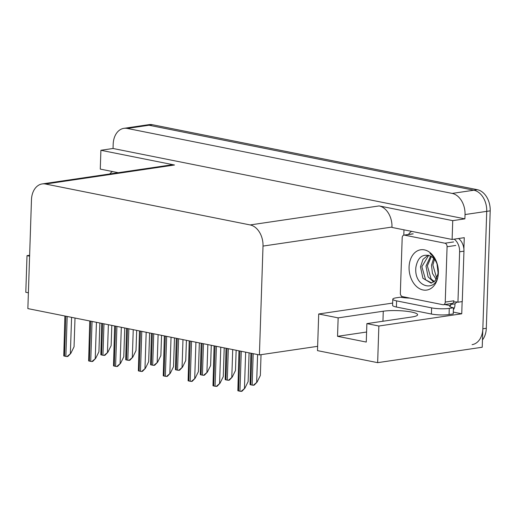 <?xml version="1.0" encoding="UTF-8"?>
<svg xmlns="http://www.w3.org/2000/svg" width="516" height="516" viewBox="0 0 516 516"><rect width="100%" height="100%" fill="white"/><g stroke="black" fill="none" stroke-linecap="round" stroke-linejoin="round"><path stroke-width="0.77" d="M259.406 354.911L27.864 308.6L31.47 199.769A18.737 13.345 -98.4 0 1 42.209 183.922A18.737 13.345 -98.4 0 1 45.55 184.019L250.157 224.937A18.737 13.345 -98.4 0 1 263.012 246.08L259.406 354.911L317.637 346.326L317.495 350.628L377.648 362.658L378.86 326.015L366.876 323.616L412 316.959A19.989 3.464 1.9 0 0 417.618 314.754A19.989 3.464 1.9 0 0 411.523 312.045A19.989 3.464 1.9 0 0 383.272 311.219L338.148 317.869L318.707 313.98L392.663 303.079M401.732 297.416L401.77 296.313M403.796 235.161L403.976 229.833M462.143 301.602L461.743 313.793L453.293 312.103M263.012 246.08L391.973 227.066L391.967 227.433L452.113 239.463L464.265 237.67L463.89 249.022M45.55 184.019L174.511 165.004L100.897 150.279L100.272 169.093L118.312 172.705M174.511 165.004A18.737 13.345 -98.4 0 0 171.17 164.907L42.209 183.922M391.973 227.066A18.737 13.345 -98.4 0 0 379.118 205.923L452.738 220.648L464.89 218.855L113.043 148.485L113.185 144.183A18.737 13.345 81.6 0 1 123.924 128.336A18.737 13.345 81.6 0 1 127.265 128.432L452.177 193.416A18.737 13.345 81.6 0 1 465.032 214.553L464.89 218.855M452.113 239.463L452.738 220.648M377.648 362.658L482.221 347.242L486.73 211.354L482.834 328.795A18.737 13.345 81.6 0 1 472.101 344.643M378.86 326.015L461.743 313.793M123.924 128.336L149.085 124.627A18.737 13.345 81.6 0 1 152.433 124.724L477.345 189.701L473.875 190.217A18.737 13.345 81.6 0 1 486.73 211.354A18.737 13.345 81.6 0 0 473.875 190.217L148.963 125.233L473.875 190.217L452.177 193.416M145.615 125.136A18.737 13.345 81.6 0 1 148.963 125.233A18.737 13.345 81.6 0 0 145.615 125.136M28.386 292.804L25.8 292.288L27.013 255.646L29.631 255.259M100.897 150.279L113.043 148.485M317.637 346.326L318.707 313.98M29.599 256.162L27.013 255.646M338.148 317.869L337.535 336.316L366.263 342.063L366.876 323.616M366.599 332.033L337.535 336.316M477.345 189.701A18.737 13.345 81.6 0 1 490.2 210.844L486.304 328.286A18.737 13.345 81.6 0 1 482.466 339.896M111.804 325.39L111.134 345.643L107.889 352.241L104.09 355.408A3.122 0.542 -178.1 0 1 102.942 355.247L101.594 354.982A3.122 0.542 -178.1 0 1 100.846 354.763L101.678 323.364M107.889 352.241L104.974 355.279L104.09 355.408M75.007 318.03L74.052 346.791L70.808 353.389L67.009 356.556A3.122 0.542 -178.1 0 1 65.861 356.395L64.513 356.124A3.122 0.542 -178.1 0 1 63.765 355.905L64.881 316.005M70.808 353.389L67.893 356.427L67.009 356.556M396.604 300.88L396.398 307.026L431.415 314.031A12.494 2.167 -178.1 0 0 449.068 314.547L453.235 313.934L453.441 307.781L449.275 308.394A12.494 2.167 -178.1 0 1 431.615 307.878L396.604 300.88A12.494 2.167 -178.1 0 1 392.792 299.183A12.494 2.167 -178.1 0 1 396.301 297.803L400.468 297.19A12.494 2.167 -178.1 0 0 409.846 298.093M453.441 307.781A12.494 2.167 -178.1 0 1 449.63 306.091A12.494 2.167 -178.1 0 1 449.726 305.833L450.597 305.704L444.728 304.53M396.398 307.026A12.494 2.167 -178.1 0 1 392.592 305.33L392.792 299.183M458.55 238.515A12.494 8.895 -98.4 0 1 463.671 247.435A12.494 8.895 81.6 0 1 463.955 251.163L462.278 301.583L457.944 302.221A12.494 8.895 81.6 0 0 454.97 301.97A12.494 8.895 81.6 0 0 453.525 302.363M408.517 234.451A12.494 8.895 81.6 0 1 411.645 231.368M454.209 239.153A12.494 8.895 81.6 0 1 459.614 251.808L457.944 302.221M453.37 309.813A6.244 4.251 -78.7 0 0 454.938 305.066L454.977 303.84A12.494 8.895 81.6 0 1 457.195 302.034M454.977 303.84L450.636 304.479A12.494 8.895 81.6 0 1 451.603 303.518M450.597 305.704L450.636 304.479M449.713 306.349L449.726 305.833M136.675 330.363L135.998 350.616L132.76 357.214L128.961 360.381A3.122 0.542 -178.1 0 1 127.807 360.226L126.465 359.955A3.122 0.542 -178.1 0 1 125.717 359.736L126.543 328.337M132.76 357.214L129.839 360.252L128.961 360.381M161.54 335.335L160.869 355.588L157.625 362.187L153.833 365.354A3.122 0.542 -178.1 0 1 152.678 365.199L151.33 364.928A3.122 0.542 -178.1 0 1 150.588 364.709L151.414 333.31M157.625 362.187L154.71 365.225L153.833 365.354M186.411 340.308L185.741 360.568L182.496 367.16L178.697 370.333A3.122 0.542 -178.1 0 1 177.549 370.172L176.201 369.901A3.122 0.542 -178.1 0 1 175.453 369.682L176.285 338.283M182.496 367.16L179.581 370.198L178.697 370.333M99.872 323.003L98.917 351.764L95.679 358.362L91.88 361.529A3.122 0.542 -178.1 0 1 90.726 361.368L89.384 361.103A3.122 0.542 -178.1 0 1 88.636 360.884L89.745 320.978M95.679 358.362L92.757 361.4L91.88 361.529M124.743 327.976L123.788 356.737L120.544 363.335L116.751 366.502A3.122 0.542 -178.1 0 1 115.597 366.341L114.249 366.076A3.122 0.542 -178.1 0 1 113.507 365.857L114.617 325.951M120.544 363.335L117.629 366.373L116.751 366.502M149.614 332.949L148.66 361.71L145.415 368.308L141.616 371.475A3.122 0.542 -178.1 0 1 140.468 371.32L139.12 371.049A3.122 0.542 -178.1 0 1 138.372 370.83L139.481 330.924M145.415 368.308L142.5 371.346L141.616 371.475M174.479 337.922L173.524 366.683L170.286 373.281L166.487 376.448A3.122 0.542 -178.1 0 1 165.333 376.293L163.985 376.022A3.122 0.542 -178.1 0 1 163.243 375.803L164.352 335.897M170.286 373.281L167.365 376.319L166.487 376.448M109.818 173.957A12.494 8.895 81.6 0 1 112.501 171.538M438.355 272.848A20.369 14.5 81.6 0 1 423.049 289.973A20.369 14.5 81.6 0 1 409.078 266.998A20.369 14.5 81.6 0 1 424.384 249.873A20.369 14.5 81.6 0 1 438.355 272.848M415.896 267.191C413.451 288.696 438.613 293.385 438.297 272.28L437.278 264.302C435.794 259.477 433.363 255.865 429.983 253.472C435.44 258.194 438.187 264.192 438.219 271.468L437.858 274.293A14.119 10.056 -98.4 0 0 438.207 271.313A14.119 10.056 -98.4 0 0 430.544 256.071C422.733 253.446 417.85 257.155 415.896 267.191M428.112 255.162L422.985 259.393L420.482 266.875L422.914 278.253L431.079 283.11L435.233 280.691L437.858 274.293M428.661 255.304L421.856 266.669L425.61 279.859L431.769 282.968M431.363 256.523L427.371 265.856L431.124 279.046L434.388 281.549M430.634 256.117L425.99 266.062L428.074 276.84L433.75 282.039M434.42 259.264L432.879 265.043L436.723 278.33M433.633 258.368L431.499 265.25L432.44 273.396L436.175 279.375M437.052 264.031L438.078 272.945M402.19 237.766A3.122 2.225 81.6 0 1 403.976 235.122A3.122 2.225 81.6 0 1 404.538 235.141L444.934 243.217A3.122 2.225 81.6 0 1 447.082 246.745L445.243 302.079A3.122 2.225 81.6 0 1 443.457 304.724A3.122 2.225 81.6 0 1 442.896 304.704L402.499 296.629A3.122 2.225 81.6 0 1 400.352 293.101L402.19 237.766M445.243 302.079L453.919 300.802A3.122 2.225 81.6 0 1 452.132 303.44L443.457 304.724M211.276 345.281L210.605 365.541L207.368 372.133L203.568 375.306A3.122 0.542 -178.1 0 1 202.414 375.145L201.072 374.874A3.122 0.542 -178.1 0 1 200.324 374.655L201.15 343.256M207.368 372.133L204.446 375.177L203.568 375.306M236.147 350.261L235.477 370.514L232.232 377.112L228.44 380.279A3.122 0.542 -178.1 0 1 227.285 380.118L225.937 379.847A3.122 0.542 -178.1 0 1 225.195 379.628L226.021 348.236M232.232 377.112L229.317 380.15L228.44 380.279M261.038 354.666L260.348 375.487L257.103 382.085L253.304 385.252A3.122 0.542 -178.1 0 1 252.156 385.091L250.808 384.82A3.122 0.542 -178.1 0 1 250.06 384.601L250.892 353.208M257.103 382.085L254.188 385.123L253.304 385.252M199.35 342.901L198.396 371.662L195.151 378.254L191.359 381.427A3.122 0.542 -178.1 0 1 190.204 381.266L188.856 380.995A3.122 0.542 -178.1 0 1 188.114 380.776L189.224 340.876M195.151 378.254L192.236 381.298L191.359 381.427M224.215 347.874L223.267 376.635L220.022 383.227L216.223 386.4A3.122 0.542 -178.1 0 1 215.075 386.239L213.727 385.968A3.122 0.542 -178.1 0 1 212.979 385.749L214.088 345.849M220.022 383.227L217.107 386.271L216.223 386.4M249.086 352.847L248.131 381.608L244.894 388.206L241.095 391.373A3.122 0.542 -178.1 0 1 239.94 391.212L238.592 390.941A3.122 0.542 -178.1 0 1 237.85 390.722L238.96 350.822M244.894 388.206L241.972 391.244L241.095 391.373M382.943 321.249L383.272 311.219M465.032 214.553L490.2 210.844M127.265 128.432L152.433 124.724M250.157 224.937L379.118 205.923M486.304 328.286L482.834 328.795M102.639 323.558L101.594 354.982M103.98 323.822L102.942 355.247M108.373 324.706L107.457 352.305M65.835 316.198L64.513 356.124M67.183 316.463L65.861 356.395M71.576 317.34L70.376 353.454M459.614 251.808L463.955 251.163M431.415 314.031L431.615 307.878M449.068 314.547L449.275 308.394M127.504 328.531L126.465 359.955M128.852 328.802L127.807 360.226M133.244 329.679L132.328 357.278M152.375 333.504L151.33 364.928M153.723 333.775L152.678 365.199M158.109 334.652L157.193 362.251M177.246 338.477L176.201 369.901M178.588 338.748L177.549 370.172M182.98 339.625L182.064 367.224M90.706 321.171L89.384 361.103M92.054 321.442L90.726 361.368M96.44 322.319L95.247 358.427M115.578 326.144L114.249 366.076M116.919 326.415L115.597 366.341M121.312 327.292L120.112 363.399M140.442 331.117L139.12 371.049M141.79 331.388L140.468 371.32M146.183 332.265L144.983 368.372M165.314 336.09L163.985 376.022M166.662 336.361L165.333 376.293M171.048 337.238L169.848 373.345M404.538 235.141L413.213 233.858M447.082 246.745L455.757 245.461M444.934 243.217L453.616 241.94M202.111 343.45L201.072 374.874M203.459 343.721L202.414 375.145M207.845 344.598L206.929 372.197M226.982 348.423L225.937 379.847M228.33 348.693L227.285 380.118M232.716 349.571L231.8 377.17M251.847 353.395L250.808 384.82M253.195 353.666L252.156 385.091M257.587 354.544L256.671 382.15M190.185 341.063L188.856 380.995M191.526 341.334L190.204 381.266M195.919 342.211L194.719 378.318M215.049 346.036L213.727 385.968M216.398 346.307L215.075 386.239M220.784 347.184L219.59 383.291M239.921 351.015L238.592 390.941M241.269 351.28L239.94 391.212M245.655 352.157L244.455 388.264M403.976 235.122L412.658 233.845"/></g></svg>
